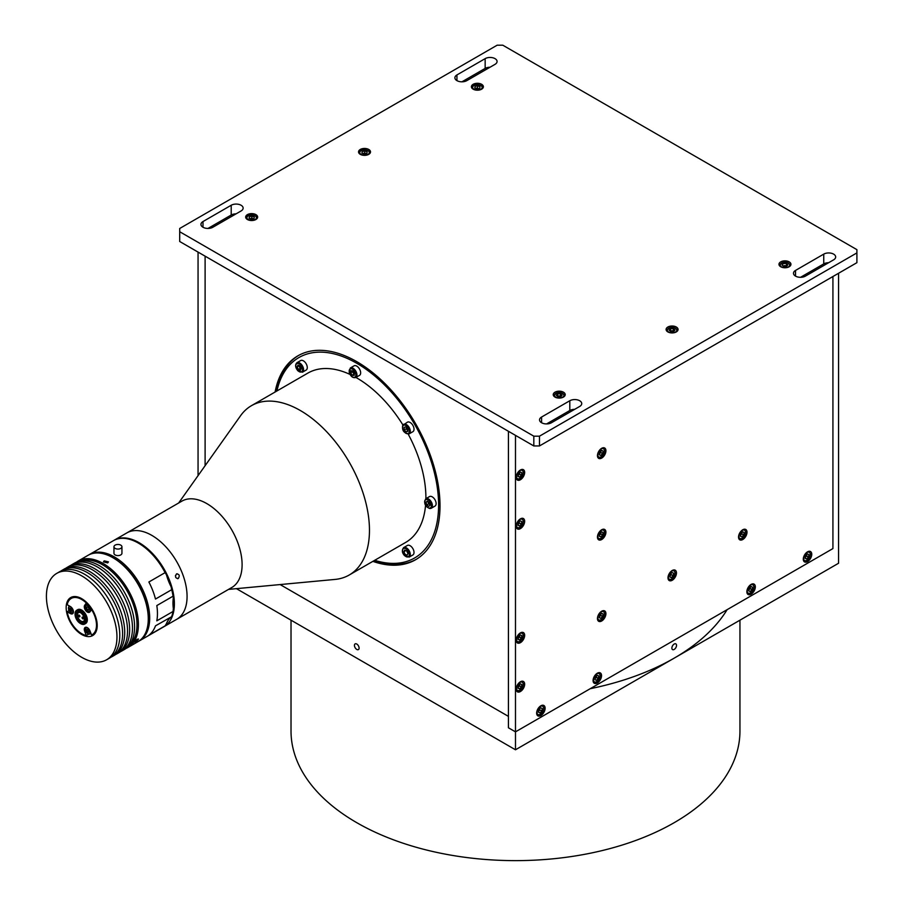 <?xml version="1.0" encoding="UTF-8"?>
<svg xmlns="http://www.w3.org/2000/svg" width="904" height="904" viewBox="0 0 904 904"><rect width="100%" height="100%" fill="white"/><g stroke="black" fill="none" stroke-linecap="round" stroke-linejoin="round"><path stroke-width="1.36" d="M356.764 644.043A3.288 1.898 -120 0 0 355.125 643.885A3.288 1.898 -120 0 0 354.617 646.518A3.288 1.898 -120 0 0 356.764 649.422A3.288 1.898 -120 0 0 358.413 649.592A3.288 1.898 -120 0 0 358.922 646.948A3.288 1.898 -120 0 0 356.764 644.043M674.203 649.422A3.288 1.898 120 0 0 676.35 646.518A3.288 1.898 120 0 0 675.853 643.885A3.288 1.898 120 0 0 674.203 644.043A3.288 1.898 120 0 0 672.056 646.948A3.288 1.898 120 0 0 672.553 649.592A3.288 1.898 120 0 0 674.203 649.422M832.923 548.581L832.923 276.522L832.923 548.581L515.483 731.856L832.923 548.581M198.055 475.651L198.055 252.092L515.483 435.366L515.483 731.856L508.432 727.788L515.483 731.856L515.483 749.778L838.562 563.248L838.562 273.268M508.432 727.788L508.432 716.375L280.116 584.56L508.432 716.375L508.432 431.287L508.432 727.788M236.43 588.662L515.483 749.778M374.697 560.299A115.723 66.817 -120 0 0 438.598 505.008A115.723 66.817 -120 0 0 365.781 369.058A115.723 66.817 -120 0 0 276.929 390.969M276.511 391.206A117.712 67.969 60 0 1 298.614 355.419M178.642 503.008L240.566 415.727A97.768 56.444 60 0 1 251.448 405.681A97.768 56.444 60 0 1 326.785 431.863A97.768 56.444 60 0 1 369.465 530.252A97.768 56.444 60 0 1 349.215 575.012A97.768 56.444 60 0 1 335.068 579.419L228.52 589.397M251.448 405.681L307.88 373.092A97.768 56.444 60 0 1 350.006 374.414M355.905 377.443A97.768 56.444 60 0 1 402.947 425.016M408.212 434.146A97.768 56.444 60 0 1 425.897 497.675A97.768 56.444 60 0 1 425.897 498.669M113.814 540.434A49.878 28.804 60 0 1 114.164 540.23L181.885 501.132A49.878 28.804 60 0 1 220.327 514.5A49.878 28.804 60 0 1 242.102 564.695A49.878 28.804 60 0 1 231.763 587.532L176.743 619.296A49.878 28.804 60 0 0 187.071 596.459A49.878 28.804 60 0 1 176.743 619.296L164.053 626.619A49.878 28.804 60 0 1 163.692 626.822M126.865 532.897A49.878 28.804 60 0 1 165.308 546.265A49.878 28.804 60 0 1 187.071 596.459A49.878 28.804 60 0 0 165.308 546.265A49.878 28.804 60 0 0 126.865 532.897M425.569 505.291A97.768 56.444 60 0 1 405.647 542.434L349.215 575.012M416.326 559.293A117.712 67.969 60 0 1 374.279 560.548M205.106 256.16L205.106 465.707L205.106 256.16M597.454 455.639A5.989 3.458 -60 0 1 600.064 449.616A5.989 3.458 -60 0 1 604.674 448.011A5.989 3.458 -60 0 1 605.917 450.757A5.989 3.458 -60 0 1 603.307 456.78A5.989 3.458 -60 0 1 598.697 458.384A5.989 3.458 -60 0 1 597.454 455.639M597.454 618.551A5.989 3.458 -60 0 1 600.064 612.528A5.989 3.458 -60 0 1 604.674 610.923A5.989 3.458 -60 0 1 605.917 613.669A5.989 3.458 -60 0 1 603.307 619.692A5.989 3.458 -60 0 1 598.697 621.297A5.989 3.458 -60 0 1 597.454 618.551M738.534 537.1A5.989 3.458 -60 0 1 741.144 531.077A5.989 3.458 -60 0 1 745.766 529.473A5.989 3.458 -60 0 1 746.998 532.207A5.989 3.458 -60 0 1 744.387 538.23A5.989 3.458 -60 0 1 739.777 539.835A5.989 3.458 -60 0 1 738.534 537.1M803.294 559.169A5.989 3.458 -60 0 1 805.905 553.146A5.989 3.458 -60 0 1 810.515 551.542A5.989 3.458 -60 0 1 811.758 554.288A5.989 3.458 -60 0 1 809.148 560.31A5.989 3.458 -60 0 1 804.537 561.915A5.989 3.458 -60 0 1 803.294 559.169M746.862 591.758A5.989 3.458 -60 0 1 749.472 585.736A5.989 3.458 -60 0 1 754.083 584.131A5.989 3.458 -60 0 1 755.326 586.865A5.989 3.458 -60 0 1 752.716 592.888A5.989 3.458 -60 0 1 748.105 594.493A5.989 3.458 -60 0 1 746.862 591.758M593.08 680.542A5.989 3.458 -60 0 1 595.691 674.52A5.989 3.458 -60 0 1 600.301 672.915A5.989 3.458 -60 0 1 601.544 675.65A5.989 3.458 -60 0 1 598.934 681.672A5.989 3.458 -60 0 1 594.323 683.277A5.989 3.458 -60 0 1 593.08 680.542M536.648 713.12A5.989 3.458 -60 0 1 539.259 707.097A5.989 3.458 -60 0 1 543.869 705.493A5.989 3.458 -60 0 1 545.112 708.239A5.989 3.458 -60 0 1 542.502 714.262A5.989 3.458 -60 0 1 537.891 715.866A5.989 3.458 -60 0 1 536.648 713.12M516.195 640.224A5.989 3.458 -60 0 1 518.806 634.19A5.989 3.458 -60 0 1 523.416 632.597A5.989 3.458 -60 0 1 524.659 635.331A5.989 3.458 -60 0 1 522.037 641.354A5.989 3.458 -60 0 1 517.427 642.959A5.989 3.458 -60 0 1 516.195 640.224M516.195 689.097A5.989 3.458 -60 0 1 518.806 683.062A5.989 3.458 -60 0 1 523.416 681.469A5.989 3.458 -60 0 1 524.659 684.204A5.989 3.458 -60 0 1 522.037 690.227A5.989 3.458 -60 0 1 517.427 691.831A5.989 3.458 -60 0 1 516.195 689.097M516.195 477.312A5.989 3.458 -60 0 1 518.806 471.289A5.989 3.458 -60 0 1 523.416 469.684A5.989 3.458 -60 0 1 524.659 472.419A5.989 3.458 -60 0 1 522.037 478.442A5.989 3.458 -60 0 1 517.427 480.047A5.989 3.458 -60 0 1 516.195 477.312M516.195 526.184A5.989 3.458 -60 0 1 518.806 520.162A5.989 3.458 -60 0 1 523.416 518.557A5.989 3.458 -60 0 1 524.659 521.292A5.989 3.458 -60 0 1 522.037 527.314A5.989 3.458 -60 0 1 517.427 528.919A5.989 3.458 -60 0 1 516.195 526.184M597.454 537.1A5.989 3.458 -60 0 1 600.064 531.077A5.989 3.458 -60 0 1 604.674 529.473A5.989 3.458 -60 0 1 605.917 532.207A5.989 3.458 -60 0 1 603.307 538.23A5.989 3.458 -60 0 1 598.697 539.835A5.989 3.458 -60 0 1 597.454 537.1M667.999 577.825A5.989 3.458 -60 0 1 670.61 571.803A5.989 3.458 -60 0 1 675.22 570.198A5.989 3.458 -60 0 1 676.463 572.944A5.989 3.458 -60 0 1 673.853 578.967A5.989 3.458 -60 0 1 669.231 580.571A5.989 3.458 -60 0 1 667.999 577.825M670.689 573.848A5.989 3.458 -60 0 1 670.045 574.944M600.154 533.111A5.989 3.458 -60 0 1 599.51 534.219M518.885 522.196A5.989 3.458 -60 0 1 518.241 523.303M518.885 473.323A5.989 3.458 -60 0 1 518.241 474.43M518.885 685.108A5.989 3.458 -60 0 1 518.241 686.204M518.885 636.235A5.989 3.458 -60 0 1 518.241 637.331M539.349 709.143A5.989 3.458 -60 0 1 538.705 710.239M749.563 587.769A5.989 3.458 -60 0 1 748.919 588.877M275.098 392.02A117.712 67.969 60 0 1 297.913 355.814A117.712 67.969 60 0 1 388.618 387.353A117.712 67.969 60 0 1 440.011 505.822A117.712 67.969 60 0 1 415.625 559.712A117.712 67.969 60 0 1 372.866 561.361M579.679 400.743A6.983 4.034 0 0 0 569.802 400.743L541.586 417.038A6.983 4.034 0 0 0 539.541 419.885A6.983 4.034 0 0 0 543.846 423.614A6.983 4.034 0 0 0 551.463 422.733L579.679 406.45A6.983 4.034 0 0 0 581.724 403.591A6.983 4.034 0 0 0 579.679 400.743M546.592 423.919L569.802 410.518A6.983 4.034 180 0 1 574.673 409.342M833.624 254.126A6.983 4.034 0 0 0 823.747 254.126L795.531 270.42A6.983 4.034 0 0 0 793.486 273.268A6.983 4.034 0 0 0 797.803 276.997A6.983 4.034 0 0 0 805.407 276.115L833.624 259.832A6.983 4.034 0 0 0 835.669 256.973A6.983 4.034 0 0 0 833.624 254.126M800.548 277.302L823.747 263.9A6.983 4.034 180 0 1 828.618 262.725M495.03 58.636A6.983 4.034 0 0 0 485.154 58.636L456.938 74.93A6.983 4.034 0 0 0 454.893 77.778A6.983 4.034 0 0 0 459.198 81.507A6.983 4.034 0 0 0 466.814 80.637L495.03 64.342A6.983 4.034 0 0 0 497.076 61.495A6.983 4.034 0 0 0 495.03 58.636M461.944 81.812L485.154 68.41A6.983 4.034 180 0 1 490.024 67.235M241.085 205.253A6.983 4.034 0 0 0 231.209 205.253L202.993 221.548A6.983 4.034 0 0 0 200.948 224.395A6.983 4.034 0 0 0 205.253 228.124A6.983 4.034 0 0 0 212.858 227.243L241.085 210.96A6.983 4.034 0 0 0 243.131 208.101A6.983 4.034 0 0 0 241.085 205.253M207.999 228.429L231.209 215.028A6.983 4.034 180 0 1 236.068 213.852M247.425 219.514A5.989 3.458 0 0 0 253.956 220.26A5.989 3.458 0 0 0 257.651 217.062A5.989 3.458 0 0 0 255.888 214.621A5.989 3.458 0 0 0 249.368 213.875A5.989 3.458 0 0 0 245.673 217.062A5.989 3.458 0 0 0 247.425 219.514M473.165 89.18A5.989 3.458 0 0 0 479.685 89.937A5.989 3.458 0 0 0 483.38 86.739A5.989 3.458 0 0 0 481.629 84.298A5.989 3.458 0 0 0 475.097 83.552A5.989 3.458 0 0 0 471.402 86.739A5.989 3.458 0 0 0 473.165 89.18M554.988 397.082A5.989 3.458 0 0 0 561.508 397.828A5.989 3.458 0 0 0 565.203 394.63A5.989 3.458 0 0 0 563.452 392.189A5.989 3.458 0 0 0 556.932 391.443A5.989 3.458 0 0 0 553.237 394.63A5.989 3.458 0 0 0 554.988 397.082M667.853 331.915A5.989 3.458 0 0 0 674.373 332.661A5.989 3.458 0 0 0 678.068 329.474A5.989 3.458 0 0 0 676.316 327.033A5.989 3.458 0 0 0 669.796 326.276A5.989 3.458 0 0 0 666.101 329.474A5.989 3.458 0 0 0 667.853 331.915M780.717 266.748A5.989 3.458 0 0 0 787.248 267.505A5.989 3.458 0 0 0 790.943 264.307A5.989 3.458 0 0 0 789.181 261.866A5.989 3.458 0 0 0 782.661 261.12A5.989 3.458 0 0 0 778.965 264.307A5.989 3.458 0 0 0 780.717 266.748M360.289 154.347A5.989 3.458 0 0 0 366.821 155.092A5.989 3.458 0 0 0 370.516 151.906A5.989 3.458 0 0 0 368.764 149.465A5.989 3.458 0 0 0 362.233 148.708A5.989 3.458 0 0 0 358.538 151.906A5.989 3.458 0 0 0 360.289 154.347M672.327 331.553A5.989 3.458 0 0 0 671.13 331.598M477.956 88.841A5.989 3.458 0 0 0 476.69 88.852M252.227 219.163A5.989 3.458 0 0 0 250.95 219.175M533.823 436.18L539.473 436.18L539.473 445.954L856.902 262.68L856.902 249.651L502.793 45.2L497.143 45.2L179.704 228.475L179.704 241.504L533.823 445.954L533.823 436.18L179.704 231.729M539.473 445.954L533.823 445.954M539.473 436.18L856.902 252.905M727.132 609.658A224.463 129.588 180 0 1 590.233 688.701M739.947 620.189L739.947 731.042A224.463 129.588 180 0 1 555.542 858.551A224.463 129.588 180 0 1 305.315 776.547A224.463 129.588 180 0 1 291.02 731.042L291.02 620.189M359.046 153.296A5.492 3.164 180 0 1 359.035 153.172C359.498 150.878 361.43 149.725 364.843 149.691L368.922 151.047L370.018 153.172A5.492 3.164 180 0 1 370.007 153.296M366.934 153.477L364.357 154.211L361.95 153.296L362.12 151.635L364.696 150.9L367.103 151.815L366.934 153.477M362.707 153.59L364.696 153.013L364.696 150.9M364.696 153.013L366.346 153.646M362.12 153.364L362.12 151.635M362.809 153.623A2.497 1.435 180 0 1 364.674 153.239A2.497 1.435 180 0 1 366.289 153.657M246.182 218.452A5.492 3.164 180 0 1 246.17 218.327C246.634 216.045 248.566 214.881 251.967 214.847L256.058 216.214L257.143 218.327A5.492 3.164 180 0 1 257.143 218.452M254.069 218.632L251.493 219.378L249.086 218.463L249.255 216.802L251.832 216.056L254.239 216.971L254.069 218.632M249.843 218.745L251.832 218.18L251.832 216.056M251.832 218.18L253.482 218.802M249.255 218.531L249.255 216.802M471.911 88.129A5.492 3.164 180 0 1 471.911 88.004C472.363 85.722 474.295 84.558 477.707 84.524L481.787 85.891L482.883 88.004A5.492 3.164 180 0 1 482.872 88.129M477.222 89.055L474.815 88.14L474.995 86.479L477.572 85.733L479.967 86.648L479.798 88.309L477.222 89.055M474.995 88.196L474.995 86.479M475.572 88.422L477.572 87.846L477.572 85.733M666.61 330.864A5.492 3.164 180 0 1 666.598 330.74C670.259 326.231 673.921 326.152 677.559 330.491L677.571 330.74A5.492 3.164 180 0 1 677.571 330.864M674.96 330.028L673.672 331.508L670.802 331.61L669.209 330.22L670.497 328.74L673.378 328.638L674.96 330.028M673.378 328.638L673.378 330.751L670.497 330.853L670.497 328.74M553.734 396.02A5.492 3.164 180 0 1 553.734 395.895C557.395 391.398 561.056 391.319 564.695 395.658L564.706 395.895A5.492 3.164 180 0 1 564.706 396.02M562.096 395.184L560.808 396.675L557.938 396.777L556.344 395.387L557.632 393.895L560.503 393.794L562.096 395.184M557.395 396.302L560.503 395.918L560.503 393.794M560.503 395.918L561.056 396.393A2.497 1.435 180 0 0 557.474 396.37M557.632 396.02L557.632 393.895M779.474 265.697A5.492 3.164 180 0 1 779.463 265.573C783.124 261.075 786.785 260.996 790.424 265.324L790.435 265.573A5.492 3.164 180 0 1 790.435 265.697M786.243 263.471L787.825 264.861L786.536 266.352L783.666 266.443L782.073 265.064L783.361 263.572L786.243 263.471L786.785 266.07M783.214 266.047A2.497 1.435 180 0 1 786.762 266.092M521.958 469.425A5.492 3.164 -60 0 1 522.071 469.481L523.427 472.25L522.501 475.707C520.76 478.645 518.794 479.73 516.591 478.984A5.492 3.164 -60 0 1 516.478 478.917M521.789 472.679L521.382 475.221L519.45 477.075L517.924 476.397L518.331 473.865L520.263 472.001L521.789 472.679M519.823 472.419L519.551 474.159L521.382 475.221M519.551 474.159L518.06 475.594M517.958 476.216L519.45 477.075M521.958 518.297A5.492 3.164 -60 0 1 522.071 518.354L523.427 521.122L522.501 524.58C520.76 527.518 518.794 528.603 516.591 527.857A5.492 3.164 -60 0 1 516.478 527.789M520.263 520.873L521.789 521.551L521.382 524.094L519.45 525.947L517.924 525.269L518.331 522.738L520.263 520.873M518.06 524.467L519.551 523.032L521.382 524.094M517.958 525.088L519.45 525.947M603.228 447.762A5.492 3.164 -60 0 1 603.341 447.819L604.697 450.576L603.759 454.034C602.03 456.972 600.053 458.068 597.849 457.322A5.492 3.164 -60 0 1 597.747 457.254M601.533 450.339L603.058 451.017L602.652 453.559L600.719 455.413L599.194 454.735L599.601 452.192L601.533 450.339M599.318 453.932L600.81 452.497L602.652 453.559M599.216 454.554L600.719 455.413M601.047 450.791A2.497 1.435 -60 0 1 600.606 452.407A2.497 1.435 -60 0 1 599.341 453.819M603.228 529.213A5.492 3.164 -60 0 1 603.341 529.269L604.697 532.038L603.759 535.496C602.03 538.434 600.053 539.518 597.849 538.773A5.492 3.164 -60 0 1 597.747 538.705M602.652 535.01L600.719 536.863L599.194 536.185L599.601 533.654L601.533 531.789L603.058 532.467L602.652 535.01L600.81 533.948L599.318 535.383M599.216 536.004L600.719 536.863M601.092 532.207L600.81 533.948M521.958 681.209A5.492 3.164 -60 0 1 522.071 681.266L523.427 684.023L522.501 687.481C520.76 690.419 518.794 691.515 516.591 690.769A5.492 3.164 -60 0 1 516.478 690.701M521.382 687.006L519.45 688.859L517.924 688.181L518.331 685.639L520.263 683.786L521.789 684.464L521.382 687.006L519.551 685.944L518.06 687.379M517.958 688L519.45 688.859M519.823 684.204L519.551 685.944M603.228 610.663A5.492 3.164 -60 0 1 603.341 610.731L604.697 613.488L603.759 616.946C602.03 619.884 600.053 620.98 597.849 620.234A5.492 3.164 -60 0 1 597.747 620.167M602.652 616.46L600.719 618.325L599.194 617.647L599.601 615.104L601.533 613.24L603.058 613.929L602.652 616.46L600.81 615.409L599.318 616.844M599.216 617.455L600.719 618.325M601.047 613.703A2.497 1.435 -60 0 1 600.606 615.308A2.497 1.435 -60 0 1 599.341 616.731M521.958 632.337A5.492 3.164 -60 0 1 522.071 632.393L523.427 635.15L522.501 638.608C520.76 641.546 518.794 642.642 516.591 641.896A5.492 3.164 -60 0 1 516.478 641.829M521.382 638.134L519.45 639.987L517.924 639.309L518.331 636.766L520.263 634.913L521.789 635.591L521.382 638.134L519.551 637.071L518.06 638.506M517.958 639.128L519.45 639.987M519.823 635.331L519.551 637.071M542.423 705.233A5.492 3.164 -60 0 1 542.536 705.289L543.88 708.058L542.954 711.516C541.213 714.454 539.247 715.55 537.044 714.793A5.492 3.164 -60 0 1 536.942 714.736M541.835 711.03L539.903 712.894L538.388 712.205L538.795 709.674L540.728 707.809L542.253 708.487L541.835 711.03L540.004 709.968L538.513 711.414M538.411 712.024L539.903 712.894M598.855 672.655A5.492 3.164 -60 0 1 598.968 672.712L600.324 675.48L599.386 678.938C597.657 681.876 595.679 682.961 593.476 682.215A5.492 3.164 -60 0 1 593.374 682.147M598.685 675.909L598.279 678.452L596.346 680.305L594.821 679.627L595.227 677.085L597.16 675.231L598.685 675.909M596.719 675.65L596.437 677.39L598.279 678.452M596.437 677.39L594.945 678.825M594.843 679.446L596.346 680.305M596.674 675.695A2.497 1.435 -60 0 1 596.233 677.299A2.497 1.435 -60 0 1 594.968 678.723M673.774 569.938A5.492 3.164 -60 0 1 673.875 569.995L675.231 572.763L674.305 576.221C672.565 579.159 670.598 580.255 668.395 579.498A5.492 3.164 -60 0 1 668.282 579.441M672.067 572.514L673.593 573.192L673.186 575.735L671.254 577.599L669.728 576.921L670.135 574.379L672.067 572.514M669.864 576.119L671.356 574.673L673.186 575.735M669.762 576.729L671.254 577.599M744.308 529.213A5.492 3.164 -60 0 1 744.421 529.269L745.777 532.038L744.839 535.496C743.111 538.434 741.133 539.53 738.93 538.773A5.492 3.164 -60 0 1 738.828 538.705M742.613 531.789L744.139 532.467L743.732 535.01L741.8 536.874L740.274 536.185L740.681 533.654L742.613 531.789M740.399 535.383L741.89 533.948L743.732 535.01M740.308 536.004L741.8 536.874M742.139 532.253A2.497 1.435 -60 0 1 741.687 533.857A2.497 1.435 -60 0 1 740.421 535.281M752.636 583.871A5.492 3.164 -60 0 1 752.738 583.927L754.094 586.696L753.168 590.154C751.427 593.092 749.461 594.177 747.258 593.431A5.492 3.164 -60 0 1 747.156 593.363M752.456 587.125L752.049 589.668L750.117 591.521L748.602 590.843L749.009 588.312L750.941 586.447L752.456 587.125M750.501 586.865L750.218 588.606L752.049 589.668M750.218 588.606L748.727 590.041M748.625 590.662L750.117 591.521M809.069 551.293A5.492 3.164 -60 0 1 809.182 551.35L810.526 554.107L809.6 557.565C807.86 560.503 805.893 561.599 803.69 560.853A5.492 3.164 -60 0 1 803.588 560.785M808.888 554.547L808.481 557.079L806.549 558.943L805.035 558.265L805.441 555.723L807.374 553.869L808.888 554.547M806.933 554.288L806.65 556.028L808.481 557.079M806.65 556.028L805.159 557.463M805.057 558.084L806.549 558.943M806.888 554.322A2.497 1.435 -60 0 1 806.447 555.937A2.497 1.435 -60 0 1 805.181 557.35M350.323 367.996L354.029 365.849A5.492 3.164 60 0 1 360.357 370.968A5.492 3.164 60 0 1 359.509 375.363L355.803 377.499A5.492 3.164 60 0 0 356.651 373.103A5.492 3.164 60 0 0 350.323 367.996L349.249 372.651C350.82 376.606 353.001 378.222 355.803 377.499M352.266 375.228L350.65 372.866L350.921 370.685L352.797 370.877L354.413 373.239L354.153 375.42L352.266 375.228L354.097 374.166L352.492 371.804L350.65 372.866M409.184 433.841C404.099 433.378 401.93 430.598 402.664 425.501L407.399 422.191A5.492 3.164 60 0 1 412.292 424.473A5.492 3.164 60 0 1 413.727 430.733A5.492 3.164 60 0 1 412.879 431.694L409.184 433.841A5.492 3.164 60 0 0 410.02 432.869A5.492 3.164 60 0 0 408.597 426.609A5.492 3.164 60 0 0 403.692 424.338A5.492 3.164 60 0 0 402.856 425.298M405.647 426.903L407.523 428.891L407.783 431.377L406.167 431.875L404.291 429.886L404.031 427.4L405.647 426.903M407.749 430.971L406.167 431.875M407.693 430.485L406.122 428.824L404.291 429.886M425.795 498.725C423.637 503.245 424.948 506.511 429.75 508.534L431.287 508.229A5.492 3.164 60 0 0 431.773 502.85A5.492 3.164 60 0 0 427.061 498.477A5.492 3.164 60 0 0 425.795 498.725L429.502 496.59A5.492 3.164 60 0 1 430.767 496.341A5.492 3.164 60 0 1 435.468 500.714A5.492 3.164 60 0 1 434.993 506.093L431.287 508.229A5.492 3.164 60 0 1 430.021 508.477M427.242 501.166L429.253 502.635L430.033 505.257L428.79 506.409L426.778 504.929L425.999 502.308L427.242 501.166M428.213 502.556L429.615 504.613A2.497 1.435 60 0 1 428.213 502.556L427.965 501.686M428.609 503.867L426.778 504.929M427.569 501.404L425.999 502.308M403.692 547.587L407.399 545.451A5.492 3.164 60 0 1 411.625 546.931A5.492 3.164 60 0 1 412.879 554.954L409.184 557.09A5.492 3.164 60 0 0 407.919 549.067A5.492 3.164 60 0 0 403.692 547.587C401.67 550.118 401.975 552.819 404.608 555.689L409.184 557.09M404.664 550.061L406.687 550.931L407.93 553.508L407.15 555.226L405.128 554.367L403.885 551.79L404.664 550.061M405.806 550.547L403.885 551.79M296.953 362.707L300.648 360.572A5.492 3.164 60 0 1 304.885 362.041A5.492 3.164 60 0 1 306.14 370.075L302.433 372.211A5.492 3.164 60 0 0 301.179 364.176A5.492 3.164 60 0 0 296.953 362.707C294.919 364.764 295.224 367.465 297.868 370.798L302.433 372.211M298.388 369.487L297.145 366.9L297.924 365.182L299.947 366.041L301.179 368.629L300.399 370.346L298.388 369.487L300.218 368.425L298.975 365.849L297.145 366.9M301.1 368.798L300.218 368.425M95.112 633.32A21.945 12.667 60 0 1 94.536 633.354M81.688 598.663A21.945 12.667 60 0 1 96.027 617.997A21.945 12.667 60 0 1 92.66 635.58A21.945 12.667 60 0 1 81.688 634.495A21.945 12.667 60 0 1 67.348 615.161A21.945 12.667 60 0 1 70.715 597.567A21.945 12.667 60 0 1 81.688 598.663M81.688 657.31A49.878 28.804 60 0 1 49.099 613.353A49.878 28.804 60 0 1 56.749 573.385A49.878 28.804 60 0 1 81.688 575.848A49.878 28.804 60 0 1 114.277 619.805A49.878 28.804 60 0 1 106.627 659.773A49.878 28.804 60 0 1 81.688 657.31M56.749 573.385L59.574 571.746A49.878 28.804 60 0 1 84.513 574.221A49.878 28.804 60 0 1 117.091 618.178A49.878 28.804 60 0 1 109.452 658.146L106.627 659.773M70.896 565.305A49.878 28.804 60 0 1 72.263 564.424A49.878 28.804 60 0 1 97.203 566.887A49.878 28.804 60 0 1 129.792 610.844A49.878 28.804 60 0 1 122.142 650.812A49.878 28.804 60 0 1 120.695 651.558M72.263 564.424L74.388 563.203A49.878 28.804 60 0 1 99.327 565.667A49.878 28.804 60 0 1 131.905 609.624A49.878 28.804 60 0 1 124.266 649.592L122.142 650.812M61.02 571.012A49.878 28.804 60 0 1 62.387 570.119A49.878 28.804 60 0 1 87.326 572.594A49.878 28.804 60 0 1 119.916 616.551A49.878 28.804 60 0 1 112.265 656.519A49.878 28.804 60 0 1 110.819 657.264M62.387 570.119L64.512 568.898A49.878 28.804 60 0 1 89.451 571.373A49.878 28.804 60 0 1 122.029 615.33A49.878 28.804 60 0 1 114.39 655.298L112.265 656.519M65.958 568.153A49.878 28.804 60 0 1 67.325 567.271A49.878 28.804 60 0 1 92.264 569.746A49.878 28.804 60 0 1 124.854 613.692A49.878 28.804 60 0 1 117.204 653.671A49.878 28.804 60 0 1 115.757 654.417M67.325 567.271L69.45 566.051A49.878 28.804 60 0 1 94.389 568.526A49.878 28.804 60 0 1 126.967 612.471A49.878 28.804 60 0 1 119.328 652.439L117.204 653.671M114.164 540.23A49.878 28.804 60 0 1 152.607 553.587A49.878 28.804 60 0 1 174.382 603.793A49.878 28.804 60 0 1 164.053 626.619M176.495 573.95C179.399 574.142 179.986 575.656 178.257 578.492C175.432 578.289 174.845 576.775 176.495 573.95L177.161 573.735M175.647 577.227L175.489 575.475M178.257 578.492L177.602 578.707M88.784 554.909A49.878 28.804 60 0 1 89.485 554.48A49.878 28.804 60 0 1 127.916 567.848A49.878 28.804 60 0 1 149.691 618.042A49.878 28.804 60 0 1 139.363 640.879A49.878 28.804 60 0 1 138.64 641.264M157.454 613.567A49.878 28.804 60 0 1 156.821 620.833L173.048 611.466L173.353 608.595A39.9 23.041 60 0 1 173.353 597.815L173.048 596.199L156.821 605.567A49.878 28.804 60 0 1 157.454 613.567M139.363 640.879L163.341 627.037A49.878 28.804 -120 0 0 165.104 625.862L166.438 623.647A39.9 23.041 -120 0 1 171.105 617.003L155.488 625.828A49.878 28.804 60 0 1 148.877 635.229L165.104 625.862M171.715 616.46A49.878 28.804 -120 0 0 173.048 611.466M148.279 618.042A48.884 28.227 -120 0 0 113.362 557.971A48.884 28.227 60 0 1 113.712 558.175A48.884 28.227 60 0 1 148.279 618.042L148.279 618.856A49.878 28.804 -120 0 0 113.011 557.768A49.878 28.804 -120 0 0 88.072 555.293L78.196 561A49.878 28.804 60 0 1 116.627 574.368A49.878 28.804 60 0 1 138.402 624.562A49.878 28.804 60 0 1 128.074 647.4A49.878 28.804 60 0 1 126.097 648.371M165.104 572.639L148.877 581.995A49.878 28.804 60 0 1 155.488 599.047L171.715 589.679L171.105 586.798A39.9 23.041 60 0 1 166.438 574.763L165.104 572.639A49.878 28.804 -120 0 0 138.402 543.112A49.878 28.804 -120 0 0 113.463 540.637L89.485 554.48M138.753 543.315A48.884 28.227 60 0 1 139.114 543.519A48.884 28.227 60 0 1 166.438 574.763M173.048 596.199A49.878 28.804 -120 0 0 171.715 589.679M128.074 647.4L137.95 641.693A49.878 28.804 -120 0 0 148.279 618.856M137.34 639.264C139.069 638.834 138.481 639.67 135.577 641.772C133.928 642.303 134.515 641.467 137.34 639.264L138.425 638.992M135.577 641.772L134.538 642.111M129.159 645.332A48.884 28.227 -120 0 0 136.99 624.562A48.884 28.227 -120 0 0 117.215 577.068A48.884 28.227 -120 0 0 80.524 561.079M104.186 560.875L108.446 561.87L107.723 562.909L103.463 561.87L104.186 560.875M76.365 562.22A49.878 28.804 60 0 1 78.196 561M69.009 610.652L67.19 611.714L70.399 613.567A4.294 2.475 -120 0 0 72.546 613.782A4.294 2.475 -120 0 0 73.201 610.336A4.294 2.475 -120 0 0 70.399 606.561L67.19 604.708A20.95 12.091 -120 0 1 71.213 598.437A20.95 12.091 -120 0 1 86.309 602.991L84.705 605.284A4.294 2.475 -120 0 0 84.705 608.787A4.294 2.475 -120 0 0 89.473 612.268A4.294 2.475 -120 0 0 89.959 611.816L92.061 609.239M67.19 611.714A20.95 12.091 -120 0 0 68.862 617.726A20.95 12.091 -120 0 0 86.309 635.501L88.682 634.122M85.564 630.868L84.705 631.354A4.294 2.475 -120 0 1 85.191 627.41A4.294 2.475 -120 0 1 89.959 630.89L91.564 635.026A20.95 12.091 -120 0 0 92.163 634.721A20.95 12.091 -120 0 0 94.513 615.432A20.95 12.091 -120 0 0 91.564 609.533M91.089 633.817A20.95 12.091 60 0 1 90.355 633.749M84.705 631.354L86.309 635.501M84.513 619.839A5.989 3.458 -120 0 0 81.902 613.816A5.989 3.458 -120 0 0 77.281 612.211A5.989 3.458 -120 0 0 76.049 614.946A5.989 3.458 -120 0 0 78.659 620.969A5.989 3.458 -120 0 0 83.27 622.573A5.989 3.458 -120 0 0 84.513 619.839M75.055 614.381A7.379 4.26 -120 0 0 80.275 623.421A7.379 4.26 -120 0 0 85.496 620.404A7.379 4.26 -120 0 0 80.275 611.364A7.379 4.26 -120 0 0 75.055 614.381L75.055 613.895A7.978 4.61 60 0 1 76.704 610.234A7.978 4.61 60 0 1 82.863 612.37A7.978 4.61 60 0 1 86.343 620.404A7.978 4.61 60 0 1 84.694 624.065A7.978 4.61 60 0 1 80.705 623.67A7.978 4.61 60 0 1 80.49 623.534M84.694 624.065L85.677 623.489A7.978 4.61 -120 0 0 87.326 619.839A7.978 4.61 -120 0 0 83.846 611.805A7.978 4.61 -120 0 0 77.699 609.669L76.704 610.234M79.925 616.37A0.994 0.576 -120 0 0 78.512 615.556A0.994 0.576 -120 0 0 79.925 616.37M82.038 617.601A0.994 0.576 -120 0 0 83.45 618.415A0.994 0.576 -120 0 0 82.038 617.601M80.648 612.742A4.983 2.881 -120 0 0 77.45 614.946A4.983 2.881 -120 0 0 80.818 620.958A4.983 2.881 -120 0 0 84.49 619.398M86.705 606.968L87.778 606.912L88.829 608.245L88.795 609.635L87.733 609.703L86.682 608.369L86.705 606.968M88.795 632.212L87.733 632.269L86.682 630.935L86.705 629.546L87.778 629.478L88.795 632.212M88.807 631.647L87.733 632.269M69.777 608.482L70.851 608.426L71.868 611.149L70.794 611.217L69.777 608.482M113.96 546.773L113.96 553.293A3.989 2.305 0 0 0 119.012 555.508A3.989 2.305 0 0 0 121.938 553.293L121.938 546.773A3.989 2.305 0 0 0 116.876 544.547A3.989 2.305 0 0 0 113.96 546.773A3.989 2.305 0 0 0 119.012 548.988A3.989 2.305 0 0 0 121.938 546.773M569.802 410.518L569.802 400.743M823.747 263.9L823.747 254.126M485.154 68.41L485.154 58.636M231.209 215.028L231.209 205.253M202.993 227.243L202.993 221.548M456.938 80.637L456.938 74.93M795.531 276.115L795.531 270.42M541.586 422.733L541.586 417.038M364.244 155.285A4.735 2.735 0 0 0 369.261 152.719A4.735 2.735 0 0 0 364.809 149.827A4.735 2.735 0 0 0 359.792 152.392A4.735 2.735 0 0 0 364.244 155.285M251.38 220.452A4.735 2.735 0 0 0 256.386 217.887A4.735 2.735 0 0 0 251.945 214.982A4.735 2.735 0 0 0 246.928 217.548A4.735 2.735 0 0 0 251.38 220.452M477.109 90.129A4.735 2.735 0 0 0 482.126 87.552A4.735 2.735 0 0 0 477.674 84.66A4.735 2.735 0 0 0 472.668 87.225A4.735 2.735 0 0 0 477.109 90.129M676.813 329.96A4.735 2.735 0 0 0 671.796 327.395A4.735 2.735 0 0 0 667.355 330.288A4.735 2.735 0 0 0 672.373 332.853A4.735 2.735 0 0 0 676.813 329.96M563.949 395.116A4.735 2.735 0 0 0 558.932 392.551A4.735 2.735 0 0 0 554.491 395.455A4.735 2.735 0 0 0 559.508 398.02A4.735 2.735 0 0 0 563.949 395.116M789.678 264.793A4.735 2.735 0 0 0 784.672 262.228A4.735 2.735 0 0 0 780.22 265.121A4.735 2.735 0 0 0 785.237 267.697A4.735 2.735 0 0 0 789.678 264.793M522.365 475.662A4.735 2.735 120 0 0 522.083 470.362A4.735 2.735 120 0 0 517.348 473.425A4.735 2.735 120 0 0 517.642 478.724A4.735 2.735 120 0 0 522.365 475.662M522.365 524.535A4.735 2.735 120 0 0 522.083 519.235A4.735 2.735 120 0 0 517.348 522.297A4.735 2.735 120 0 0 517.642 527.597A4.735 2.735 120 0 0 522.365 524.535M603.635 453.989A4.735 2.735 120 0 0 603.341 448.7A4.735 2.735 120 0 0 598.617 451.751A4.735 2.735 120 0 0 598.9 457.051A4.735 2.735 120 0 0 603.635 453.989M603.635 535.45A4.735 2.735 120 0 0 603.341 530.151A4.735 2.735 120 0 0 598.617 533.213A4.735 2.735 120 0 0 598.9 538.513A4.735 2.735 120 0 0 603.635 535.45M522.365 687.435A4.735 2.735 120 0 0 522.083 682.147A4.735 2.735 120 0 0 517.348 685.198A4.735 2.735 120 0 0 517.642 690.498A4.735 2.735 120 0 0 522.365 687.435M603.635 616.901A4.735 2.735 120 0 0 603.341 611.601A4.735 2.735 120 0 0 598.617 614.663A4.735 2.735 120 0 0 598.9 619.963A4.735 2.735 120 0 0 603.635 616.901M522.365 638.563A4.735 2.735 120 0 0 522.083 633.275A4.735 2.735 120 0 0 517.348 636.326A4.735 2.735 120 0 0 517.642 641.625A4.735 2.735 120 0 0 522.365 638.563M542.818 711.471A4.735 2.735 120 0 0 542.536 706.171A4.735 2.735 120 0 0 537.812 709.233A4.735 2.735 120 0 0 538.095 714.533A4.735 2.735 120 0 0 542.818 711.471M599.262 678.893A4.735 2.735 120 0 0 598.968 673.593A4.735 2.735 120 0 0 594.244 676.655A4.735 2.735 120 0 0 594.527 681.944A4.735 2.735 120 0 0 599.262 678.893M674.169 576.176A4.735 2.735 120 0 0 673.887 570.876A4.735 2.735 120 0 0 669.152 573.938A4.735 2.735 120 0 0 669.446 579.238A4.735 2.735 120 0 0 674.169 576.176M744.715 535.45A4.735 2.735 120 0 0 744.433 530.151A4.735 2.735 120 0 0 739.698 533.213A4.735 2.735 120 0 0 739.981 538.513A4.735 2.735 120 0 0 744.715 535.45M753.032 590.109A4.735 2.735 120 0 0 752.749 584.809A4.735 2.735 120 0 0 748.026 587.871A4.735 2.735 120 0 0 748.309 593.16A4.735 2.735 120 0 0 753.032 590.109M809.464 557.519A4.735 2.735 120 0 0 809.182 552.231A4.735 2.735 120 0 0 804.458 555.282A4.735 2.735 120 0 0 804.741 560.582A4.735 2.735 120 0 0 809.464 557.519M349.441 372.742A4.735 2.735 -120 0 0 353.814 377.363A4.735 2.735 -120 0 0 355.634 373.363A4.735 2.735 -120 0 0 351.26 368.73A4.735 2.735 -120 0 0 349.441 372.742M402.811 426.123A4.735 2.735 -120 0 0 404.619 432.225A4.735 2.735 -120 0 0 409.003 432.666A4.735 2.735 -120 0 0 407.195 426.564A4.735 2.735 -120 0 0 402.811 426.123M426.733 499.471A4.735 2.735 -120 0 0 424.914 503.471A4.735 2.735 -120 0 0 429.298 508.093A4.735 2.735 -120 0 0 431.106 504.093A4.735 2.735 -120 0 0 426.733 499.471M407.195 549.813A4.735 2.735 -120 0 0 402.811 549.383A4.735 2.735 -120 0 0 404.619 555.485A4.735 2.735 -120 0 0 409.003 555.915A4.735 2.735 -120 0 0 407.195 549.813M297.879 370.595A4.735 2.735 -120 0 0 302.252 371.036A4.735 2.735 -120 0 0 300.444 364.933A4.735 2.735 -120 0 0 296.071 364.493A4.735 2.735 -120 0 0 297.879 370.595M71.427 612.968L70.399 613.567M87.711 603.544L84.705 605.284M85.812 605.171A3.785 2.192 60 0 1 86.208 604.821A3.785 2.192 60 0 1 89.756 606.618A3.785 2.192 60 0 1 90.4 611.025A3.785 2.192 60 0 1 90.004 611.386A3.785 2.192 60 0 1 87.925 611.081M89.745 610.844A3.288 1.898 -120 0 0 88.965 606.697A3.288 1.898 -120 0 0 85.767 605.759A3.288 1.898 -120 0 0 86.547 609.906A3.288 1.898 -120 0 0 89.745 610.844M85.428 606.765A3.785 2.192 60 0 1 85.654 605.443M85.812 627.749A3.785 2.192 60 0 1 86.208 627.387A3.785 2.192 60 0 1 86.49 627.274M90.728 632.856A3.785 2.192 60 0 1 90.4 633.602A3.785 2.192 60 0 1 90.004 633.953A3.785 2.192 60 0 1 87.925 633.659M89.745 633.421A3.288 1.898 -120 0 0 88.965 629.274A3.288 1.898 -120 0 0 85.767 628.336A3.288 1.898 -120 0 0 86.547 632.484A3.288 1.898 -120 0 0 89.745 633.421M85.428 629.342A3.785 2.192 60 0 1 85.654 628.009M68.885 606.686A3.785 2.192 60 0 1 69.28 606.335A3.785 2.192 60 0 1 69.732 606.177M72.817 612.358A3.288 1.898 -120 0 0 72.026 608.211A3.288 1.898 -120 0 0 68.828 607.273A3.288 1.898 -120 0 0 69.619 611.42A3.288 1.898 -120 0 0 72.817 612.358M73.314 612.72A3.785 2.192 60 0 1 73.077 612.901A3.785 2.192 60 0 1 70.998 612.596M68.501 608.279A3.785 2.192 60 0 1 68.727 606.957M139.114 543.519L138.402 543.112M113.712 558.175L113.011 557.768M92.163 634.721L95.428 632.834M71.213 598.437L74.49 596.55M87.959 603.804L85.722 605.262C85.145 609.149 86.569 611.194 90.004 611.386L90.445 611.127M86.445 627.263L85.722 627.828C85.145 631.726 86.569 633.76 90.004 633.953L90.942 633.421M69.642 606.121L68.783 606.776C68.207 610.663 69.642 612.697 73.077 612.901L73.303 612.765"/></g></svg>
